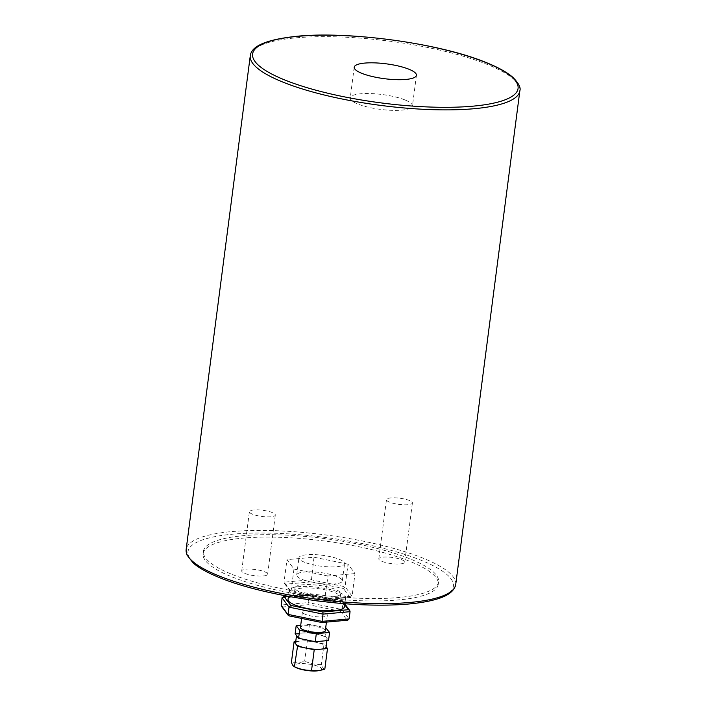 <?xml version="1.0" encoding="UTF-8"?>
<svg xmlns="http://www.w3.org/2000/svg" width="706" height="706" viewBox="0 0 706 706"><rect width="100%" height="100%" fill="white"/><g stroke="black" fill="none" stroke-linecap="round" stroke-linejoin="round"><path stroke-width="0.53" stroke-dasharray="3.53 2.65" d="M300.73 625.216L309.449 624.431L325.704 627.758M325.325 630.661A12.549 2.992 7.4 0 0 310.455 625.79A12.549 2.992 7.4 0 0 300.438 627.422M295.523 643.166A15.391 3.671 -172.6 0 1 300.721 641.136A15.391 3.671 -172.6 0 1 315.706 642.248A15.391 3.671 -172.6 0 1 325.766 646.264A15.391 3.671 -172.6 0 1 326.057 647.137M306.916 639.998A15.391 3.671 7.4 0 0 321.901 641.11A15.391 3.671 7.4 0 0 327.099 639.08A15.391 3.671 7.4 0 0 326.816 638.206A15.391 3.671 7.4 0 0 316.747 634.191A15.391 3.671 7.4 0 0 301.771 633.079A15.391 3.671 7.4 0 0 296.573 635.118A15.391 3.671 7.4 0 0 296.855 635.982A15.391 3.671 7.4 0 0 306.916 639.998M324.813 669.173C323.498 668.891 322.36 667.355 321.38 664.567C315.653 664.673 310.084 663.534 304.683 661.151C300.094 662.793 295.673 663.19 291.419 662.343M296.785 667.876A13.802 3.292 -172.6 0 1 299.397 663.658A13.802 3.292 -172.6 0 1 318.212 666.376A13.802 3.292 -172.6 0 1 318.521 670.7M295.735 641.586L307.357 640.536L324.054 643.96L326.11 646.722M307.357 640.536L304.683 661.151M324.054 643.96L321.38 664.567M295.143 633.679L308.398 632.488L316.747 634.191L325.095 635.903L328.528 640.518M309.449 624.431L308.398 632.488M326.146 627.846L325.095 635.903M300.262 595.626A22.998 5.489 -172.6 0 1 294.614 591.116A22.998 5.489 -172.6 0 1 312.979 588.116A22.998 5.489 -172.6 0 1 340.23 597.047A22.998 5.489 -172.6 0 1 325.122 600.232A22.998 5.489 -172.6 0 1 300.262 595.626M300.685 592.325A22.998 5.489 7.4 0 0 325.554 596.923A22.998 5.489 7.4 0 0 340.663 593.737A22.998 5.489 7.4 0 0 318.556 585.336A22.998 5.489 7.4 0 0 295.037 587.816A22.998 5.489 7.4 0 0 300.685 592.325M350.061 611.678L343.072 602.28L309.043 595.317L309.528 594.134L341.836 600.797L344.722 604.68M340.477 611.272L308.266 604.68L282.682 606.983L289.301 615.879L321.512 622.471L347.096 620.168L340.477 611.272L342.128 609.534L343.072 602.28L342.834 601.23L341.836 600.797M344.449 606.763A28.434 6.786 7.4 0 0 317.126 596.376A28.434 6.786 7.4 0 0 288.048 599.438M308.266 604.68L308.107 602.571L342.128 609.534L349.117 618.933M282.682 606.983L281.412 606.18M282.021 597.753L309.043 595.317L308.107 602.571L281.076 604.998M312.467 610.319A12.549 2.992 7.4 0 0 302.45 611.961A12.549 2.992 7.4 0 0 314.505 616.541A12.549 2.992 7.4 0 0 327.328 615.191A12.549 2.992 7.4 0 0 312.467 610.319M320.859 601.291A28.434 6.786 7.4 0 0 322.916 601.459A28.434 6.786 7.4 0 0 345.622 597.744A28.434 6.786 7.4 0 0 318.291 587.357A28.434 6.786 7.4 0 0 289.222 590.419A28.434 6.786 7.4 0 0 312.264 600.171M311.231 581.885L285.648 584.189L292.266 593.084L324.469 599.676L350.644 597.408L352.082 596.138L325.051 598.564L291.031 591.602L284.041 582.203L311.064 579.767L345.084 586.739L352.082 596.138L355.012 573.581L348.014 564.182L345.084 586.739L343.434 588.477L311.231 581.885L313.993 557.219L286.971 559.646L293.961 569.045L291.031 591.602L291.913 593.066L324.601 599.747L327.981 576.008L355.012 573.581M324.469 599.676L350.644 597.408M285.648 584.189L284.377 583.385L284.041 582.203L286.971 559.646M293.961 569.045L327.981 576.008M404.741 99.846A31.364 7.484 7.4 0 0 370.835 93.571A31.364 7.484 7.4 0 0 350.238 97.913A31.364 7.484 7.4 0 0 380.375 109.368A31.364 7.484 7.4 0 0 412.445 105.988A31.364 7.484 7.4 0 0 404.741 99.846M389.694 502.187A13.07 3.115 -172.6 0 1 386.482 499.627A13.07 3.115 -172.6 0 1 399.843 498.215A13.07 3.115 -172.6 0 1 412.401 502.99A13.07 3.115 -172.6 0 1 403.823 504.799A13.07 3.115 -172.6 0 1 389.694 502.187M381.999 561.394A13.07 3.115 7.4 0 0 396.128 564.006A13.07 3.115 7.4 0 0 404.714 562.197A13.07 3.115 7.4 0 0 392.157 557.422A13.07 3.115 7.4 0 0 378.795 558.834A13.07 3.115 7.4 0 0 381.999 561.394M252.607 514.25A13.07 3.115 -172.6 0 1 249.403 511.691A13.07 3.115 -172.6 0 1 262.764 510.279A13.07 3.115 -172.6 0 1 275.322 515.053A13.07 3.115 -172.6 0 1 266.736 516.863A13.07 3.115 -172.6 0 1 252.607 514.25M244.92 573.457A13.07 3.115 7.4 0 0 259.049 576.07A13.07 3.115 7.4 0 0 267.636 574.26A13.07 3.115 7.4 0 0 255.078 569.486A13.07 3.115 7.4 0 0 241.717 570.898A13.07 3.115 7.4 0 0 244.92 573.457M348.014 564.182L313.993 557.219M232.512 574.569A118.564 28.284 7.4 0 0 360.695 598.309A118.564 28.284 7.4 0 0 438.567 581.885A118.564 28.284 7.4 0 0 324.628 538.563A118.564 28.284 7.4 0 0 203.416 551.342A118.564 28.284 7.4 0 0 232.512 574.569M232.203 576.987A118.564 28.284 7.4 0 0 360.378 600.718A118.564 28.284 7.4 0 0 438.25 584.303A118.564 28.284 7.4 0 0 324.319 540.981A118.564 28.284 7.4 0 0 203.099 553.76A118.564 28.284 7.4 0 0 232.203 576.987M304.586 562.276A22.998 5.489 -172.6 0 1 298.947 557.766A22.998 5.489 -172.6 0 1 317.312 554.766A22.998 5.489 -172.6 0 1 344.563 563.697A22.998 5.489 -172.6 0 1 329.455 566.883A22.998 5.489 -172.6 0 1 304.586 562.276M315.07 572.001A22.998 5.489 -172.6 0 1 342.322 580.932A22.998 5.489 -172.6 0 1 318.812 583.412A22.998 5.489 -172.6 0 1 296.705 575.011A22.998 5.489 -172.6 0 1 315.07 572.001M287.527 596.199L309.625 594.205M350.061 597.373L343.434 588.477M519.854 90.783A135.923 32.423 7.4 0 0 486.487 64.149A135.923 32.423 7.4 0 0 339.551 36.941A135.923 32.423 7.4 0 0 250.277 55.765M455.723 584.524A135.923 32.423 7.4 0 0 325.113 534.866A135.923 32.423 7.4 0 0 186.146 549.506M220.81 578.011A133.831 31.92 -172.6 0 1 294.826 534.31A133.831 31.92 -172.6 0 1 446.386 594.77A133.831 31.92 -172.6 0 1 220.81 578.011M326.896 640.66L327.099 639.08M340.23 597.047L340.663 593.737M294.614 591.116L295.037 587.816M342.189 600.824L309.528 594.134M309.502 594.134L287.21 596.138M344.819 603.904L342.834 601.23M302.45 611.961L301.603 618.447M327.328 615.191L326.437 622.118M289.222 590.419L288.445 596.367M345.622 597.744L344.855 603.692M284.377 583.385L291.269 592.652M354.218 67.22L350.238 97.913M416.425 75.304L412.445 105.988M404.714 562.197L412.401 502.99M378.795 558.834L386.482 499.627M267.636 574.26L275.322 515.053M241.717 570.898L249.403 511.691M438.25 584.303L438.567 581.885M203.099 553.76L203.416 551.342M342.322 580.932L344.563 563.697M296.705 575.011L298.947 557.766"/><path stroke-width="1.06" d="M325.704 627.758L329.578 632.461L316.314 633.653L299.618 630.237L296.185 625.622L300.73 625.216M301.603 618.447L300.438 627.422A12.549 2.992 7.4 0 0 312.493 632.011A12.549 2.992 7.4 0 0 325.325 630.661L326.437 622.118M326.896 640.66L326.057 647.137A15.391 3.671 -172.6 0 1 320.851 649.167A15.391 3.671 -172.6 0 1 305.875 648.055A15.391 3.671 -172.6 0 1 295.805 644.04A15.391 3.671 -172.6 0 1 295.523 643.166L296.52 635.532M294.093 641.736L291.419 662.343C292.399 665.123 293.546 666.667 294.852 666.949C300.253 669.341 305.822 670.479 311.549 670.373L320.003 670.444L324.813 669.173L327.487 648.567L314.223 649.767L297.526 646.343L294.093 641.736L295.735 641.586M320.003 670.444L318.521 670.7A13.802 3.292 -172.6 0 1 296.785 667.876L294.437 666.799L297.526 646.343M326.11 646.722L327.487 648.567M314.223 649.767L311.549 670.373M329.578 632.461L328.528 640.518L315.264 641.71L298.576 638.286L295.143 633.679L296.185 625.622M299.618 630.237L298.576 638.286M316.314 633.653L315.264 641.71M282.021 597.753L289.019 607.142L290.669 605.404L284.041 596.508L282.021 597.753L281.412 606.18L288.313 615.447L281.076 604.998M344.722 604.68L348.455 609.702L349.726 610.496L350.061 611.678L323.039 614.114L322.095 621.359L288.074 614.397L289.019 607.142L323.039 614.114L322.871 611.996L290.669 605.404M350.061 611.678L349.117 618.933L322.095 621.359L321.645 622.551L347.687 620.203L349.117 618.933M288.445 596.367L288.048 599.438A28.434 6.786 7.4 0 0 321.742 610.478A28.434 6.786 7.4 0 0 344.449 606.763L344.855 603.692M289.301 615.879L288.313 615.447M321.512 622.471L288.957 615.861M347.096 620.168L347.687 620.203M312.264 600.171A28.434 6.786 7.4 0 0 320.859 601.291M408.73 69.153A31.364 7.484 -172.6 0 1 416.425 75.304A31.364 7.484 -172.6 0 1 384.364 78.684A31.364 7.484 -172.6 0 1 354.218 67.22A31.364 7.484 -172.6 0 1 374.824 62.878A31.364 7.484 -172.6 0 1 408.73 69.153M284.041 596.508L287.527 596.199M348.455 609.702L322.871 611.996M485.19 62.278A133.831 31.92 -172.6 0 1 411.174 105.988A133.831 31.92 -172.6 0 1 259.614 45.519A133.831 31.92 -172.6 0 1 485.19 62.278M250.277 55.765A135.923 32.423 7.4 0 0 283.635 82.399A135.923 32.423 7.4 0 0 430.581 109.606A135.923 32.423 7.4 0 0 519.854 90.783C521.019 87.659 518.654 83.149 512.75 77.236C506.829 72.136 497.809 67.176 485.702 62.349C436.767 42.245 342.083 30.305 292.081 36.827C263.497 40.357 251.31 47.037 250.277 55.765L186.146 549.506A135.923 32.423 7.4 0 0 219.513 576.14A135.923 32.423 7.4 0 0 366.449 603.348A135.923 32.423 7.4 0 0 455.723 584.524C453.579 594.408 440.818 598.529 428.71 601.133C414.581 604.062 396.754 605.386 375.221 605.113C323.445 604.627 257.434 593.066 220.298 577.94C208.12 573.087 199.074 568.101 193.153 562.973L186.887 554.854L186.146 549.506M287.21 596.138L283.45 596.473M349.726 610.496L344.819 603.904M519.854 90.783L455.723 584.524"/></g></svg>
